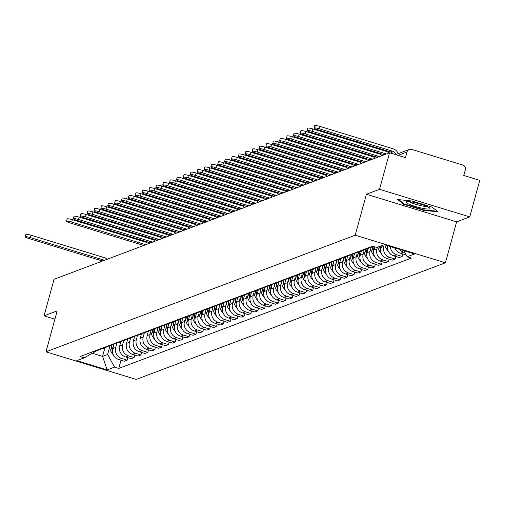 <?xml version="1.0" encoding="UTF-8"?>
<svg xmlns="http://www.w3.org/2000/svg" width="505" height="505" viewBox="0 0 505 505"><rect width="100%" height="100%" fill="white"/><g stroke="black" fill="none" stroke-linecap="round" stroke-linejoin="round"><path stroke-width="0.76" d="M469.757 216.891L379.533 189.312L389.532 152.775L54.041 279.309L44.049 315.84L57.179 310.891L45.98 351.834L136.198 379.413L445.423 262.783L456.627 221.84L469.757 216.891L479.75 180.354L463.779 175.475L465.339 169.781A3.851 3.731 69.3 0 0 462.731 165.009L411.67 149.398A3.851 3.731 69.3 0 0 407.055 151.967L398.022 155.376M379.533 189.312L366.403 194.261L355.204 235.204L45.98 351.834M389.532 152.775L405.496 157.661L407.055 151.967M44.049 315.84L54.912 319.166M113.991 344.214L112.798 348.576A8.85 8.585 69.3 0 0 118.789 359.554L124.293 361.239L127.203 360.141L121.699 358.462A8.85 8.585 -110.7 0 1 115.708 347.478L116.882 343.185M93.583 351.436A8.85 8.585 69.3 0 0 96.436 350.899L99.346 349.801A8.85 8.585 -110.7 0 1 96.493 350.337M127.885 357.641L127.203 360.141M101.227 348.797A8.85 8.585 -110.7 0 1 99.346 349.801M120.865 341.62L119.672 345.982A8.85 8.585 69.3 0 0 125.663 356.966L131.167 358.645L134.077 357.546L128.573 355.867A8.85 8.585 -110.7 0 1 122.582 344.883L123.757 340.591M100.457 348.841A8.85 8.585 69.3 0 0 103.31 348.305L106.214 347.206A8.85 8.585 -110.7 0 1 103.367 347.743M134.759 355.053L134.077 357.546M108.102 346.203A8.85 8.585 -110.7 0 1 106.214 347.206M127.74 339.032L126.547 343.387A8.85 8.585 69.3 0 0 132.537 354.371L138.042 356.057L140.946 354.958L135.447 353.273A8.85 8.585 -110.7 0 1 129.457 342.295L130.631 338.003M107.331 346.247A8.85 8.585 69.3 0 0 110.185 345.717L113.088 344.618A8.85 8.585 -110.7 0 1 110.235 345.155M141.634 352.458L140.946 354.958M114.976 343.615A8.85 8.585 -110.7 0 1 113.088 344.618M134.614 336.437L133.421 340.799A8.85 8.585 69.3 0 0 139.412 351.777L144.916 353.462L147.82 352.364L142.315 350.685A8.85 8.585 -110.7 0 1 136.331 339.701L137.505 335.408M114.206 343.659A8.85 8.585 69.3 0 0 117.059 343.122L119.963 342.024A8.85 8.585 -110.7 0 1 117.109 342.56M148.508 349.864L147.82 352.364M121.85 341.02A8.85 8.585 -110.7 0 1 119.963 342.024M141.488 333.843L140.295 338.205A8.85 8.585 69.3 0 0 146.286 349.189L151.79 350.868L154.694 349.769L149.19 348.09A8.85 8.585 -110.7 0 1 143.199 337.106L144.373 332.814M121.08 341.064A8.85 8.585 69.3 0 0 123.927 340.528L126.837 339.429A8.85 8.585 -110.7 0 1 123.984 339.966M155.382 347.276L154.694 349.769M128.724 338.426A8.85 8.585 -110.7 0 1 126.837 339.429M148.363 331.255L147.17 335.61A8.85 8.585 69.3 0 0 153.16 346.594L158.658 348.273L161.568 347.181L156.064 345.496A8.85 8.585 -110.7 0 1 150.073 334.512L150.85 331.697M127.948 338.47A8.85 8.585 69.3 0 0 130.801 337.933L133.711 336.841A8.85 8.585 -110.7 0 1 130.858 337.378M162.25 344.681L161.568 347.181M135.599 335.838A8.85 8.585 -110.7 0 1 133.711 336.841M155.237 328.66L154.044 333.022A8.85 8.585 69.3 0 0 160.028 344L165.533 345.685L168.443 344.587L162.938 342.908A8.85 8.585 -110.7 0 1 156.948 331.924L157.724 329.102M134.822 335.882A8.85 8.585 69.3 0 0 137.676 335.345L140.586 334.247A8.85 8.585 -110.7 0 1 137.732 334.783M169.125 342.087L168.443 344.587M142.473 333.243A8.85 8.585 -110.7 0 1 140.586 334.247M162.105 326.066L160.912 330.428A8.85 8.585 69.3 0 0 166.902 341.412L172.407 343.091L175.317 341.992L169.813 340.313A8.85 8.585 -110.7 0 1 163.822 329.329L164.592 326.508M141.697 333.287A8.85 8.585 69.3 0 0 144.55 332.751L147.46 331.652A8.85 8.585 -110.7 0 1 144.607 332.189M175.999 339.499L175.317 341.992M149.347 330.649A8.85 8.585 -110.7 0 1 147.46 331.652M168.979 323.471L167.786 327.833A8.85 8.585 69.3 0 0 173.777 338.817L179.281 340.496L182.191 339.404L176.687 337.719A8.85 8.585 -110.7 0 1 170.696 326.735L171.466 323.913M148.571 330.693A8.85 8.585 69.3 0 0 151.424 330.156L154.334 329.064A8.85 8.585 -110.7 0 1 151.481 329.601M182.873 336.904L182.191 339.404M156.215 328.061A8.85 8.585 -110.7 0 1 154.334 329.064M175.854 320.883L174.661 325.239A8.85 8.585 69.3 0 0 180.651 336.223L186.156 337.908L189.066 336.81L183.561 335.124A8.85 8.585 -110.7 0 1 177.571 324.147L178.341 321.325M155.445 328.105A8.85 8.585 69.3 0 0 158.299 327.568L161.209 326.47A8.85 8.585 -110.7 0 1 158.355 327.006M189.747 334.31L189.066 336.81M163.09 325.466A8.85 8.585 -110.7 0 1 161.209 326.47M182.728 318.289L181.535 322.651A8.85 8.585 69.3 0 0 187.525 333.635L193.03 335.314L195.94 334.215L190.435 332.536A8.85 8.585 -110.7 0 1 184.445 321.552L185.215 318.731M162.32 325.51A8.85 8.585 69.3 0 0 165.173 324.974L168.077 323.875A8.85 8.585 -110.7 0 1 165.23 324.412M196.622 331.716L195.94 334.215M169.964 322.872A8.85 8.585 -110.7 0 1 168.077 323.875M189.602 315.694L188.409 320.056A8.85 8.585 69.3 0 0 194.4 331.04L199.904 332.719L202.808 331.627L197.31 329.942A8.85 8.585 -110.7 0 1 191.319 318.958L192.089 316.136M169.194 322.916A8.85 8.585 69.3 0 0 172.047 322.379L174.951 321.287A8.85 8.585 -110.7 0 1 172.098 321.818M203.496 329.127L202.808 331.627M176.838 320.284A8.85 8.585 -110.7 0 1 174.951 321.287M196.477 313.106L195.284 317.462A8.85 8.585 69.3 0 0 201.274 328.446L206.779 330.131L209.682 329.033L204.184 327.347A8.85 8.585 -110.7 0 1 198.194 316.37L198.964 313.548M176.068 320.328A8.85 8.585 69.3 0 0 178.921 319.791L181.825 318.693A8.85 8.585 -110.7 0 1 178.972 319.229M210.37 326.533L209.682 329.033M183.713 317.689A8.85 8.585 -110.7 0 1 181.825 318.693M203.351 310.512L202.158 314.874A8.85 8.585 69.3 0 0 208.148 325.858L213.653 327.537L216.557 326.438L211.052 324.759A8.85 8.585 -110.7 0 1 205.062 313.775L205.838 310.954M182.943 317.733A8.85 8.585 69.3 0 0 185.789 317.197L188.7 316.098A8.85 8.585 -110.7 0 1 185.846 316.635M217.245 323.939L216.557 326.438M190.587 315.095A8.85 8.585 -110.7 0 1 188.7 316.098M210.225 307.917L209.032 312.279A8.85 8.585 69.3 0 0 215.023 323.263L220.521 324.942L223.431 323.85L217.926 322.165A8.85 8.585 -110.7 0 1 211.936 311.181L212.712 308.359M189.811 315.139A8.85 8.585 69.3 0 0 192.664 314.602L195.574 313.51A8.85 8.585 -110.7 0 1 192.721 314.041M224.113 321.35L223.431 323.85M197.461 312.5A8.85 8.585 -110.7 0 1 195.574 313.51M217.1 305.329L215.906 309.685A8.85 8.585 69.3 0 0 221.897 320.669L227.395 322.354L230.305 321.256L224.801 319.57A8.85 8.585 -110.7 0 1 218.81 308.593L219.587 305.771M196.685 312.544A8.85 8.585 69.3 0 0 199.538 312.014L202.448 310.916A8.85 8.585 -110.7 0 1 199.595 311.452M230.987 318.756L230.305 321.256M204.336 309.912A8.85 8.585 -110.7 0 1 202.448 310.916M223.968 302.735L222.774 307.097A8.85 8.585 69.3 0 0 228.765 318.074L234.269 319.76L237.18 318.661L231.675 316.982A8.85 8.585 -110.7 0 1 225.684 305.998L226.455 303.177M203.559 309.956A8.85 8.585 69.3 0 0 206.412 309.42L209.323 308.321A8.85 8.585 -110.7 0 1 206.469 308.858M237.861 316.162L237.18 318.661M211.21 307.318A8.85 8.585 -110.7 0 1 209.323 308.321M230.842 300.14L229.649 304.502A8.85 8.585 69.3 0 0 235.639 315.486L241.144 317.165L244.054 316.073L238.549 314.388A8.85 8.585 -110.7 0 1 232.559 303.404L233.329 300.582M210.434 307.362A8.85 8.585 69.3 0 0 213.287 306.825L216.197 305.727A8.85 8.585 -110.7 0 1 213.344 306.264M244.736 313.573L244.054 316.073M218.078 304.723A8.85 8.585 -110.7 0 1 216.197 305.727M237.716 297.552L236.523 301.908A8.85 8.585 69.3 0 0 242.514 312.892L248.018 314.577L250.928 313.479L245.424 311.793A8.85 8.585 -110.7 0 1 239.433 300.816L240.203 297.994M217.308 304.767A8.85 8.585 69.3 0 0 220.161 304.237L223.071 303.139A8.85 8.585 -110.7 0 1 220.218 303.675M251.61 310.979L250.928 313.479M224.952 302.135A8.85 8.585 -110.7 0 1 223.071 303.139M244.59 294.958L243.397 299.32A8.85 8.585 69.3 0 0 249.388 310.297L254.892 311.983L257.802 310.884L252.298 309.205A8.85 8.585 -110.7 0 1 246.307 298.221L247.078 295.4M224.182 302.179A8.85 8.585 69.3 0 0 227.035 301.643L229.939 300.544A8.85 8.585 -110.7 0 1 227.092 301.081M258.484 308.385L257.802 310.884M231.827 299.541A8.85 8.585 -110.7 0 1 229.939 300.544M251.465 292.363L250.272 296.725A8.85 8.585 69.3 0 0 256.262 307.709L261.767 309.388L264.67 308.29L259.172 306.611A8.85 8.585 -110.7 0 1 253.182 295.627L253.952 292.805M231.056 299.585A8.85 8.585 69.3 0 0 233.91 299.048L236.813 297.95A8.85 8.585 -110.7 0 1 233.966 298.487M265.359 305.796L264.67 308.29M238.701 296.946A8.85 8.585 -110.7 0 1 236.813 297.95M258.339 289.775L257.146 294.131A8.85 8.585 69.3 0 0 263.137 305.115L268.641 306.8L271.545 305.702L266.047 304.016A8.85 8.585 -110.7 0 1 260.056 293.039L260.826 290.217M237.931 296.99A8.85 8.585 69.3 0 0 240.784 296.46L243.688 295.362A8.85 8.585 -110.7 0 1 240.834 295.898M272.233 303.202L271.545 305.702M245.575 294.358A8.85 8.585 -110.7 0 1 243.688 295.362M265.213 287.181L264.02 291.543A8.85 8.585 69.3 0 0 270.011 302.52L275.515 304.206L278.419 303.107L272.915 301.428A8.85 8.585 -110.7 0 1 266.93 290.444L267.7 287.623M244.805 294.402A8.85 8.585 69.3 0 0 247.652 293.866L250.562 292.767A8.85 8.585 -110.7 0 1 247.709 293.304M279.107 300.608L278.419 303.107M252.45 291.764A8.85 8.585 -110.7 0 1 250.562 292.767M272.088 284.586L270.895 288.948A8.85 8.585 69.3 0 0 276.885 299.932L282.383 301.611L285.293 300.513L279.789 298.834A8.85 8.585 -110.7 0 1 273.798 287.85L274.575 285.028M251.679 291.808A8.85 8.585 69.3 0 0 254.526 291.271L257.436 290.173A8.85 8.585 -110.7 0 1 254.583 290.71M285.975 298.019L285.293 300.513M259.324 289.169A8.85 8.585 -110.7 0 1 257.436 290.173M278.962 281.998L277.769 286.354A8.85 8.585 69.3 0 0 283.76 297.338L289.258 299.017L292.168 297.925L286.663 296.239A8.85 8.585 -110.7 0 1 280.673 285.256L281.449 282.44M258.547 289.214A8.85 8.585 69.3 0 0 261.401 288.677L264.311 287.585A8.85 8.585 -110.7 0 1 261.457 288.121M292.849 295.425L292.168 297.925M266.198 286.581A8.85 8.585 -110.7 0 1 264.311 287.585M285.83 279.404L284.637 283.766A8.85 8.585 69.3 0 0 290.627 294.743L296.132 296.429L299.042 295.33L293.538 293.651A8.85 8.585 -110.7 0 1 287.547 282.667L288.317 279.846M265.422 286.625A8.85 8.585 69.3 0 0 268.275 286.089L271.185 284.99A8.85 8.585 -110.7 0 1 268.332 285.527M299.724 292.831L299.042 295.33M273.072 283.987A8.85 8.585 -110.7 0 1 271.185 284.99M292.704 276.809L291.511 281.171A8.85 8.585 69.3 0 0 297.502 292.155L303.006 293.834L305.916 292.736L300.412 291.057A8.85 8.585 -110.7 0 1 294.421 280.073L295.191 277.251M272.296 284.031A8.85 8.585 69.3 0 0 275.149 283.494L278.059 282.396A8.85 8.585 -110.7 0 1 275.206 282.933M306.598 290.242L305.916 292.736M279.94 281.392A8.85 8.585 -110.7 0 1 278.059 282.396M299.579 274.215L298.386 278.577A8.85 8.585 69.3 0 0 304.376 289.561L309.881 291.24L312.791 290.148L307.286 288.462A8.85 8.585 -110.7 0 1 301.296 277.479L302.066 274.657M279.17 281.436A8.85 8.585 69.3 0 0 282.024 280.9L284.934 279.808A8.85 8.585 -110.7 0 1 282.08 280.344M313.472 287.648L312.791 290.148M286.815 278.804A8.85 8.585 -110.7 0 1 284.934 279.808M306.453 271.627L305.26 275.982A8.85 8.585 69.3 0 0 311.25 286.966L316.755 288.652L319.665 287.553L314.161 285.868A8.85 8.585 -110.7 0 1 308.17 274.89L308.94 272.069M286.045 278.848A8.85 8.585 69.3 0 0 288.898 278.312L291.802 277.213A8.85 8.585 -110.7 0 1 288.955 277.75M320.347 285.054L319.665 287.553M293.689 276.21A8.85 8.585 -110.7 0 1 291.802 277.213M313.327 269.032L312.134 273.394A8.85 8.585 69.3 0 0 318.125 284.378L323.629 286.057L326.539 284.959L321.035 283.28A8.85 8.585 -110.7 0 1 315.044 272.296L315.814 269.474M292.919 276.254A8.85 8.585 69.3 0 0 295.772 275.717L298.676 274.619A8.85 8.585 -110.7 0 1 295.829 275.156M327.221 282.459L326.539 284.959M300.563 273.615A8.85 8.585 -110.7 0 1 298.676 274.619M320.202 266.438L319.008 270.8A8.85 8.585 69.3 0 0 324.999 281.784L330.504 283.463L333.407 282.371L327.909 280.685A8.85 8.585 -110.7 0 1 321.919 269.702L322.689 266.88M299.793 273.659A8.85 8.585 69.3 0 0 302.647 273.123L305.55 272.031A8.85 8.585 -110.7 0 1 302.697 272.561M334.095 279.871L333.407 282.371M307.438 271.027A8.85 8.585 -110.7 0 1 305.55 272.031M327.076 263.85L325.883 268.205A8.85 8.585 69.3 0 0 331.873 279.189L337.378 280.875L340.282 279.776L334.777 278.091A8.85 8.585 -110.7 0 1 328.793 267.113L329.563 264.292M306.668 271.071A8.85 8.585 69.3 0 0 309.514 270.535L312.425 269.436A8.85 8.585 -110.7 0 1 309.571 269.973M340.97 277.277L340.282 279.776M314.312 268.433A8.85 8.585 -110.7 0 1 312.425 269.436M333.95 261.255L332.757 265.617A8.85 8.585 69.3 0 0 338.748 276.601L344.246 278.28L347.156 277.182L341.651 275.503A8.85 8.585 -110.7 0 1 335.661 264.519L336.437 261.697M313.542 268.477A8.85 8.585 69.3 0 0 316.389 267.94L319.299 266.842A8.85 8.585 -110.7 0 1 316.446 267.379M347.838 274.682L347.156 277.182M321.186 265.838A8.85 8.585 -110.7 0 1 319.299 266.842M340.824 258.661L339.631 263.023A8.85 8.585 69.3 0 0 345.622 274.007L351.12 275.686L354.03 274.594L348.526 272.908A8.85 8.585 -110.7 0 1 342.535 261.925L343.312 259.103M320.41 265.882A8.85 8.585 69.3 0 0 323.263 265.346L326.173 264.254A8.85 8.585 -110.7 0 1 323.32 264.784M354.712 272.094L354.03 274.594M328.061 263.244A8.85 8.585 -110.7 0 1 326.173 264.254M347.692 256.073L346.506 260.428A8.85 8.585 69.3 0 0 352.49 271.412L357.995 273.098L360.905 271.999L355.4 270.314A8.85 8.585 -110.7 0 1 349.409 259.336L350.18 256.515M327.284 263.288A8.85 8.585 69.3 0 0 330.137 262.758L333.048 261.659A8.85 8.585 -110.7 0 1 330.194 262.196M361.586 269.5L360.905 271.999M334.935 260.656A8.85 8.585 -110.7 0 1 333.048 261.659M354.567 253.478L353.374 257.84A8.85 8.585 69.3 0 0 359.364 268.818L364.869 270.503L367.779 269.405L362.274 267.726A8.85 8.585 -110.7 0 1 356.284 256.742L357.054 253.92M334.159 260.7A8.85 8.585 69.3 0 0 337.012 260.163L339.922 259.065A8.85 8.585 -110.7 0 1 337.069 259.602M368.461 266.905L367.779 269.405M341.809 258.061A8.85 8.585 -110.7 0 1 339.922 259.065M361.441 250.884L360.248 255.246A8.85 8.585 69.3 0 0 366.239 266.23L371.743 267.909L374.653 266.817L369.149 265.131A8.85 8.585 -110.7 0 1 363.158 254.148L363.928 251.326M341.033 258.106A8.85 8.585 69.3 0 0 343.886 257.569L346.796 256.471A8.85 8.585 -110.7 0 1 343.943 257.007M375.335 264.317L374.653 266.817M348.677 255.467A8.85 8.585 -110.7 0 1 346.796 256.471M368.315 248.296L367.122 252.651A8.85 8.585 69.3 0 0 373.113 263.635L378.617 265.321L381.527 264.222L376.023 262.537A8.85 8.585 -110.7 0 1 370.032 251.559L370.803 248.738M347.907 255.511A8.85 8.585 69.3 0 0 350.76 254.981L353.67 253.882A8.85 8.585 -110.7 0 1 350.817 254.419M382.209 261.723L381.527 264.222M355.552 252.879A8.85 8.585 -110.7 0 1 353.67 253.882M374.868 246.869L373.997 250.063A8.85 8.585 69.3 0 0 379.987 261.041L385.492 262.726L388.402 261.628L382.897 259.949A8.85 8.585 -110.7 0 1 376.907 248.965L377.361 247.298M354.781 252.923A8.85 8.585 69.3 0 0 357.635 252.386L360.538 251.288A8.85 8.585 -110.7 0 1 357.691 251.825M389.084 259.128L388.402 261.628M362.426 250.284A8.85 8.585 -110.7 0 1 360.538 251.288M381.326 245.802L380.871 247.469A8.85 8.585 69.3 0 0 386.862 258.453L392.366 260.132L395.27 259.033L389.772 257.354A8.85 8.585 -110.7 0 1 383.781 246.371L384.236 244.71M361.656 250.328A8.85 8.585 69.3 0 0 364.509 249.792L367.413 248.694A8.85 8.585 -110.7 0 1 364.559 249.23M395.958 256.54L395.27 259.033M369.3 247.69A8.85 8.585 -110.7 0 1 367.413 248.694M387.562 245.695A8.85 8.585 69.3 0 0 393.736 255.858L399.24 257.544L402.144 256.445L396.64 254.76A8.85 8.585 -110.7 0 1 390.346 246.547M368.53 247.734A8.85 8.585 69.3 0 0 371.377 247.204L373.422 246.427M402.832 253.946L402.144 256.445M373.328 246.402A8.85 8.585 -110.7 0 1 371.434 246.642M394.929 247.949A8.85 8.585 69.3 0 0 400.61 253.264L406.19 254.918M404.922 252.601L403.514 252.172A8.85 8.585 -110.7 0 1 399.234 249.268M104.939 347.692L102.559 356.385L107.628 354.478L109.604 347.251M96.493 350.88L84.215 357.862L76.811 360.652L107.129 369.919L102.559 356.385L92.428 353.292M107.628 354.478L114.528 367.129L118.77 368.423L411.43 258.049L407.188 256.748L414.592 253.958L384.273 244.691L376.875 247.482L372.633 246.188L79.973 356.568L84.215 357.862M114.528 367.129L107.129 369.919M445.423 262.783L355.204 235.204M456.627 221.84L366.403 194.261M412.017 201.003L397.706 199.532L403.508 204.209L423.619 210.351L437.923 211.822L432.122 207.145L412.017 201.003M121.011 360.235L118.77 368.423M407.188 256.748L403.88 250.682M423.752 209.865L423.619 210.351M403.678 203.584L403.508 204.209M30.42 237.628A4.33 0.638 -164.7 0 0 25.25 236.858A4.33 0.638 -164.7 0 0 28.431 238.379L101.783 260.795L103.765 260.05L30.42 237.628L31.07 235.242L104.421 257.664A7.695 7.461 -110.7 0 1 107.237 259.248M25.25 236.858L25.9 234.471A4.33 0.638 15.3 0 1 31.07 235.242M111.056 345.382A14.626 14.178 69.3 0 0 112.489 350.64M113.442 354.99A14.626 14.178 -110.7 0 1 109.44 345.957M112.665 349.138A14.626 14.178 -110.7 0 1 111.756 345.117M113.543 345.856A14.626 14.178 -110.7 0 1 113.366 344.505M102.446 261.053A5.195 5.037 69.3 0 0 101.783 260.795M104.428 260.302A5.195 5.037 69.3 0 0 103.765 260.05M421.303 208.035A12.505 1.837 -164.7 0 0 429.698 208.047A12.505 1.837 -164.7 0 0 414.529 202.581A12.505 1.837 -164.7 0 0 406.38 201.665A12.505 1.837 -164.7 0 0 409.309 204.342A12.505 1.837 -164.7 0 0 421.303 208.035M409.624 201.71A9.469 1.389 -164.7 0 0 420.936 205.699A9.469 1.389 -164.7 0 0 426.883 206.438M437.204 211.248L423.537 209.84L404.057 203.887L398.792 199.639M71.659 222.074A4.33 0.638 -164.7 0 0 66.49 221.304A4.33 0.638 -164.7 0 0 69.677 222.819L143.029 245.241L145.011 244.496L71.659 222.074L72.31 219.688L145.661 242.11A7.695 7.461 -110.7 0 1 148.483 243.688M66.49 221.304L67.146 218.917A4.33 0.638 15.3 0 1 72.31 219.688M152.295 329.828A14.626 14.178 69.3 0 0 153.728 335.086M154.681 339.436A14.626 14.178 -110.7 0 1 150.686 330.396M153.905 333.584A14.626 14.178 -110.7 0 1 153.002 329.563M154.782 330.302A14.626 14.178 -110.7 0 1 154.606 328.951M143.691 245.499A5.195 5.037 69.3 0 0 143.029 245.241M145.674 244.748A5.195 5.037 69.3 0 0 145.011 244.496M78.534 219.479A4.33 0.638 -164.7 0 0 73.364 218.715A4.33 0.638 -164.7 0 0 76.552 220.23L149.903 242.652L151.885 241.901L78.534 219.479L79.184 217.093L152.535 239.515A7.695 7.461 -110.7 0 1 155.357 241.1M73.364 218.715L74.02 216.323A4.33 0.638 15.3 0 1 79.184 217.093M159.17 327.24A14.626 14.178 69.3 0 0 160.603 332.492M161.556 336.841A14.626 14.178 -110.7 0 1 157.56 327.808M160.779 330.99A14.626 14.178 -110.7 0 1 159.877 326.975M161.657 327.713A14.626 14.178 -110.7 0 1 161.48 326.363M150.566 242.905A5.195 5.037 69.3 0 0 149.903 242.652M152.548 242.16A5.195 5.037 69.3 0 0 151.885 241.901M85.408 216.891A4.33 0.638 -164.7 0 0 80.238 216.121A4.33 0.638 -164.7 0 0 83.426 217.636L156.771 240.058L158.753 239.313L85.408 216.891L86.058 214.499L159.41 236.921A7.695 7.461 -110.7 0 1 162.225 238.505M80.238 216.121L80.895 213.735A4.33 0.638 15.3 0 1 86.058 214.499M166.044 324.646A14.626 14.178 69.3 0 0 167.477 329.898M168.43 334.247A14.626 14.178 -110.7 0 1 164.434 325.214M167.654 328.395A14.626 14.178 -110.7 0 1 166.745 324.38M168.531 325.119A14.626 14.178 -110.7 0 1 168.354 323.768M157.434 240.311A5.195 5.037 69.3 0 0 156.771 240.058M159.422 239.566A5.195 5.037 69.3 0 0 158.753 239.313M92.282 214.297A4.33 0.638 -164.7 0 0 87.112 213.527A4.33 0.638 -164.7 0 0 90.294 215.042L163.645 237.464L165.627 236.719L92.282 214.297L92.933 211.911L166.284 234.333A7.695 7.461 -110.7 0 1 169.099 235.911M87.112 213.527L87.763 211.141A4.33 0.638 15.3 0 1 92.933 211.911M172.918 322.051A14.626 14.178 69.3 0 0 174.351 327.309M175.304 331.659A14.626 14.178 -110.7 0 1 171.302 322.619M174.528 325.807A14.626 14.178 -110.7 0 1 173.619 321.786M175.405 322.525A14.626 14.178 -110.7 0 1 175.229 321.174M164.308 237.722A5.195 5.037 69.3 0 0 163.645 237.464M166.29 236.971A5.195 5.037 69.3 0 0 165.627 236.719M99.15 211.702A4.33 0.638 -164.7 0 0 93.987 210.932A4.33 0.638 -164.7 0 0 97.168 212.453L170.52 234.875L172.502 234.124L99.15 211.702L99.807 209.316L173.158 231.738A7.695 7.461 -110.7 0 1 175.974 233.323M93.987 210.932L94.637 208.546A4.33 0.638 15.3 0 1 99.807 209.316M179.793 319.463A14.626 14.178 69.3 0 0 181.226 324.715M182.179 329.064A14.626 14.178 -110.7 0 1 178.177 320.031M181.402 323.213A14.626 14.178 -110.7 0 1 180.493 319.192M182.28 319.936A14.626 14.178 -110.7 0 1 182.103 318.586M171.182 235.128A5.195 5.037 69.3 0 0 170.52 234.875M173.164 234.383A5.195 5.037 69.3 0 0 172.502 234.124M106.025 209.114A4.33 0.638 -164.7 0 0 100.861 208.344A4.33 0.638 -164.7 0 0 104.043 209.859L177.394 232.281L179.376 231.53L106.025 209.114L106.681 206.722L180.032 229.144A7.695 7.461 -110.7 0 1 182.848 230.728M100.861 208.344L101.511 205.958A4.33 0.638 15.3 0 1 106.681 206.722M186.661 316.869A14.626 14.178 69.3 0 0 188.1 322.121M189.053 326.47A14.626 14.178 -110.7 0 1 185.051 317.437M188.277 320.618A14.626 14.178 -110.7 0 1 187.368 316.603M189.154 317.342A14.626 14.178 -110.7 0 1 188.977 315.991M178.057 232.534A5.195 5.037 69.3 0 0 177.394 232.281M180.039 231.789A5.195 5.037 69.3 0 0 179.376 231.53M112.899 206.52A4.33 0.638 -164.7 0 0 107.735 205.75A4.33 0.638 -164.7 0 0 110.917 207.265L184.268 229.687L186.25 228.942L112.899 206.52L113.556 204.134L186.9 226.556A7.695 7.461 -110.7 0 1 189.722 228.134M107.735 205.75L108.386 203.364A4.33 0.638 15.3 0 1 113.556 204.134M193.535 314.274A14.626 14.178 69.3 0 0 194.974 319.532M195.927 323.882A14.626 14.178 -110.7 0 1 191.925 314.842M195.151 318.024A14.626 14.178 -110.7 0 1 194.242 314.009M196.028 314.748A14.626 14.178 -110.7 0 1 195.852 313.397M184.931 229.945A5.195 5.037 69.3 0 0 184.268 229.687M186.913 229.194A5.195 5.037 69.3 0 0 186.25 228.942M119.773 203.925A4.33 0.638 -164.7 0 0 114.61 203.155A4.33 0.638 -164.7 0 0 117.791 204.677L191.143 227.098L193.125 226.347L119.773 203.925L120.43 201.539L193.775 223.961A7.695 7.461 -110.7 0 1 196.596 225.546M114.61 203.155L115.26 200.769A4.33 0.638 15.3 0 1 120.43 201.539M200.409 311.686A14.626 14.178 69.3 0 0 201.849 316.938M202.795 321.287A14.626 14.178 -110.7 0 1 198.8 312.254M202.025 315.436A14.626 14.178 -110.7 0 1 201.116 311.415M202.903 312.153A14.626 14.178 -110.7 0 1 202.726 310.802M191.805 227.351A5.195 5.037 69.3 0 0 191.143 227.098M193.787 226.6A5.195 5.037 69.3 0 0 193.125 226.347M126.648 201.331A4.33 0.638 -164.7 0 0 121.478 200.567A4.33 0.638 -164.7 0 0 124.666 202.082L198.017 224.504L199.999 223.753L126.648 201.331L127.298 198.945L200.649 221.367A7.695 7.461 -110.7 0 1 203.471 222.951M121.478 200.567L122.134 198.181A4.33 0.638 15.3 0 1 127.298 198.945M207.284 309.092A14.626 14.178 69.3 0 0 208.716 314.344M209.67 318.693A14.626 14.178 -110.7 0 1 205.674 309.66M208.893 312.841A14.626 14.178 -110.7 0 1 207.991 308.826M209.771 309.565A14.626 14.178 -110.7 0 1 209.6 308.214M198.68 224.757A5.195 5.037 69.3 0 0 198.017 224.504M200.662 224.012A5.195 5.037 69.3 0 0 199.999 223.753M133.522 198.743A4.33 0.638 -164.7 0 0 128.352 197.973A4.33 0.638 -164.7 0 0 131.54 199.488L204.891 221.91L206.873 221.165L133.522 198.743L134.172 196.357L207.523 218.779A7.695 7.461 -110.7 0 1 210.345 220.357M128.352 197.973L129.009 195.586A4.33 0.638 15.3 0 1 134.172 196.357M214.158 306.497A14.626 14.178 69.3 0 0 215.591 311.755M216.544 316.105A14.626 14.178 -110.7 0 1 212.548 307.065M215.768 310.247A14.626 14.178 -110.7 0 1 214.865 306.232M216.645 306.971A14.626 14.178 -110.7 0 1 216.468 305.62M205.554 222.168A5.195 5.037 69.3 0 0 204.891 221.91M207.536 221.417A5.195 5.037 69.3 0 0 206.873 221.165M140.396 196.148A4.33 0.638 -164.7 0 0 135.226 195.378A4.33 0.638 -164.7 0 0 138.414 196.899L211.765 219.321L213.748 218.57L140.396 196.148L141.046 193.762L214.398 216.184A7.695 7.461 -110.7 0 1 217.219 217.769M135.226 195.378L135.883 192.992A4.33 0.638 15.3 0 1 141.046 193.762M221.032 303.909A14.626 14.178 69.3 0 0 222.465 309.161M223.418 313.51A14.626 14.178 -110.7 0 1 219.423 304.477M222.642 307.659A14.626 14.178 -110.7 0 1 221.739 303.638M223.519 304.376A14.626 14.178 -110.7 0 1 223.343 303.025M212.428 219.574A5.195 5.037 69.3 0 0 211.765 219.321M214.41 218.823A5.195 5.037 69.3 0 0 213.748 218.57M147.271 193.554A4.33 0.638 -164.7 0 0 142.101 192.79A4.33 0.638 -164.7 0 0 145.288 194.305L218.633 216.727L220.622 215.976L147.271 193.554L147.921 191.168L221.272 213.59A7.695 7.461 -110.7 0 1 224.094 215.174M142.101 192.79L142.757 190.404A4.33 0.638 15.3 0 1 147.921 191.168M227.906 301.315A14.626 14.178 69.3 0 0 229.339 306.567M230.293 310.916A14.626 14.178 -110.7 0 1 226.297 301.883M229.516 305.064A14.626 14.178 -110.7 0 1 228.607 301.049M230.394 301.788A14.626 14.178 -110.7 0 1 230.217 300.437M219.296 216.98A5.195 5.037 69.3 0 0 218.633 216.727M221.285 216.235A5.195 5.037 69.3 0 0 220.622 215.976M154.145 190.966A4.33 0.638 -164.7 0 0 148.975 190.196A4.33 0.638 -164.7 0 0 152.163 191.711L225.508 214.133L227.49 213.388L154.145 190.966L154.795 188.58L228.146 211.002A7.695 7.461 -110.7 0 1 230.962 212.58M148.975 190.196L149.625 187.809A4.33 0.638 15.3 0 1 154.795 188.58M234.781 298.72A14.626 14.178 69.3 0 0 236.214 303.972M237.167 308.328A14.626 14.178 -110.7 0 1 233.165 299.288M236.391 302.47A14.626 14.178 -110.7 0 1 235.482 298.455M237.268 299.194A14.626 14.178 -110.7 0 1 237.091 297.843M226.171 214.385A5.195 5.037 69.3 0 0 225.508 214.133M228.153 213.64A5.195 5.037 69.3 0 0 227.49 213.388M161.019 188.371A4.33 0.638 -164.7 0 0 155.849 187.601A4.33 0.638 -164.7 0 0 159.031 189.123L232.382 211.538L234.364 210.793L161.019 188.371L161.669 185.985L235.021 208.407A7.695 7.461 -110.7 0 1 237.836 209.992M155.849 187.601L156.499 185.215A4.33 0.638 15.3 0 1 161.669 185.985M241.655 296.126A14.626 14.178 69.3 0 0 243.088 301.384M244.041 305.733A14.626 14.178 -110.7 0 1 240.039 296.7M243.265 299.882A14.626 14.178 -110.7 0 1 242.356 295.861M244.142 296.599A14.626 14.178 -110.7 0 1 243.965 295.248M233.045 211.797A5.195 5.037 69.3 0 0 232.382 211.538M235.027 211.046A5.195 5.037 69.3 0 0 234.364 210.793M167.887 185.777A4.33 0.638 -164.7 0 0 162.724 185.013A4.33 0.638 -164.7 0 0 165.905 186.528L239.256 208.95L241.239 208.199L167.887 185.777L168.544 183.391L241.895 205.813A7.695 7.461 -110.7 0 1 244.71 207.397M162.724 185.013L163.374 182.627A4.33 0.638 15.3 0 1 168.544 183.391M248.523 293.538A14.626 14.178 69.3 0 0 249.962 298.79M250.916 303.139A14.626 14.178 -110.7 0 1 246.913 294.106M250.139 297.287A14.626 14.178 -110.7 0 1 249.23 293.272M251.017 294.011A14.626 14.178 -110.7 0 1 250.84 292.66M239.919 209.203A5.195 5.037 69.3 0 0 239.256 208.95M241.901 208.458A5.195 5.037 69.3 0 0 241.239 208.199M174.762 183.189A4.33 0.638 -164.7 0 0 169.598 182.419A4.33 0.638 -164.7 0 0 172.779 183.934L246.131 206.356L248.113 205.611L174.762 183.189L175.418 180.803L248.769 203.225A7.695 7.461 -110.7 0 1 251.585 204.803M169.598 182.419L170.248 180.032A4.33 0.638 15.3 0 1 175.418 180.803M255.397 290.943A14.626 14.178 69.3 0 0 256.837 296.195M257.79 300.551A14.626 14.178 -110.7 0 1 253.788 291.511M257.013 294.693A14.626 14.178 -110.7 0 1 256.104 290.678M257.891 291.417A14.626 14.178 -110.7 0 1 257.714 290.066M246.793 206.608A5.195 5.037 69.3 0 0 246.131 206.356M248.776 205.863A5.195 5.037 69.3 0 0 248.113 205.611M181.636 180.594A4.33 0.638 -164.7 0 0 176.472 179.824A4.33 0.638 -164.7 0 0 179.654 181.339L253.005 203.761L254.987 203.016L181.636 180.594L182.292 178.208L255.637 200.63A7.695 7.461 -110.7 0 1 258.459 202.208M176.472 179.824L177.122 177.438A4.33 0.638 15.3 0 1 182.292 178.208M262.272 288.349A14.626 14.178 69.3 0 0 263.711 293.607M264.658 297.956A14.626 14.178 -110.7 0 1 260.662 288.923M263.888 292.105A14.626 14.178 -110.7 0 1 262.979 288.084M264.765 288.822A14.626 14.178 -110.7 0 1 264.588 287.471M253.668 204.02A5.195 5.037 69.3 0 0 253.005 203.761M255.65 203.269A5.195 5.037 69.3 0 0 254.987 203.016M188.51 178A4.33 0.638 -164.7 0 0 183.34 177.236A4.33 0.638 -164.7 0 0 186.528 178.751L259.879 201.173L261.861 200.422L188.51 178L189.167 175.614L262.512 198.036A7.695 7.461 -110.7 0 1 265.333 199.62M183.34 177.236L183.997 174.844A4.33 0.638 15.3 0 1 189.167 175.614M269.146 285.761A14.626 14.178 69.3 0 0 270.579 291.013M271.532 295.362A14.626 14.178 -110.7 0 1 267.536 286.329M270.756 289.51A14.626 14.178 -110.7 0 1 269.853 285.495M271.633 286.234A14.626 14.178 -110.7 0 1 271.463 284.883M260.542 201.426A5.195 5.037 69.3 0 0 259.879 201.173M262.524 200.681A5.195 5.037 69.3 0 0 261.861 200.422M195.384 175.412A4.33 0.638 -164.7 0 0 190.215 174.642A4.33 0.638 -164.7 0 0 193.402 176.157L266.754 198.579L268.736 197.834L195.384 175.412L196.035 173.026L269.386 195.448A7.695 7.461 -110.7 0 1 272.208 197.026M190.215 174.642L190.871 172.255A4.33 0.638 15.3 0 1 196.035 173.026M276.02 283.166A14.626 14.178 69.3 0 0 277.453 288.418M278.406 292.774A14.626 14.178 -110.7 0 1 274.411 283.734M277.63 286.916A14.626 14.178 -110.7 0 1 276.727 282.901M278.507 283.64A14.626 14.178 -110.7 0 1 278.331 282.289M267.416 198.831A5.195 5.037 69.3 0 0 266.754 198.579M269.399 198.086A5.195 5.037 69.3 0 0 268.736 197.834M202.259 172.817A4.33 0.638 -164.7 0 0 197.089 172.047A4.33 0.638 -164.7 0 0 200.277 173.562L273.628 195.984L275.61 195.239L202.259 172.817L202.909 170.431L276.26 192.853A7.695 7.461 -110.7 0 1 279.082 194.431M197.089 172.047L197.745 169.661A4.33 0.638 15.3 0 1 202.909 170.431M282.895 280.572A14.626 14.178 69.3 0 0 284.328 285.83M285.281 290.179A14.626 14.178 -110.7 0 1 281.285 281.14M284.504 284.328A14.626 14.178 -110.7 0 1 283.602 280.307M285.382 281.045A14.626 14.178 -110.7 0 1 285.205 279.694M274.291 196.243A5.195 5.037 69.3 0 0 273.628 195.984M276.273 195.492A5.195 5.037 69.3 0 0 275.61 195.239M209.133 170.223A4.33 0.638 -164.7 0 0 203.963 169.459A4.33 0.638 -164.7 0 0 207.151 170.974L280.496 193.396L282.484 192.645L209.133 170.223L209.783 167.837L283.135 190.259A7.695 7.461 -110.7 0 1 285.956 191.843M203.963 169.459L204.62 167.067A4.33 0.638 15.3 0 1 209.783 167.837M289.769 277.984A14.626 14.178 69.3 0 0 291.202 283.236M292.155 287.585A14.626 14.178 -110.7 0 1 288.159 278.552M291.379 281.733A14.626 14.178 -110.7 0 1 290.476 277.718M292.256 278.457A14.626 14.178 -110.7 0 1 292.079 277.106M281.159 193.649A5.195 5.037 69.3 0 0 280.496 193.396M283.147 192.904A5.195 5.037 69.3 0 0 282.484 192.645M216.007 167.635A4.33 0.638 -164.7 0 0 210.838 166.865A4.33 0.638 -164.7 0 0 214.025 168.38L287.37 190.802L289.352 190.057L216.007 167.635L216.658 165.242L290.009 187.664A7.695 7.461 -110.7 0 1 292.824 189.249M210.838 166.865L211.488 164.478A4.33 0.638 15.3 0 1 216.658 165.242M296.643 275.389A14.626 14.178 69.3 0 0 298.076 280.641M299.029 284.99A14.626 14.178 -110.7 0 1 295.027 275.957M298.253 279.139A14.626 14.178 -110.7 0 1 297.344 275.124M299.13 275.863A14.626 14.178 -110.7 0 1 298.954 274.512M288.033 191.054A5.195 5.037 69.3 0 0 287.37 190.802M290.015 190.309A5.195 5.037 69.3 0 0 289.352 190.057M222.882 165.04A4.33 0.638 -164.7 0 0 217.712 164.27A4.33 0.638 -164.7 0 0 220.893 165.785L294.245 188.207L296.227 187.462L222.882 165.04L223.532 162.654L296.883 185.076A7.695 7.461 -110.7 0 1 299.699 186.654M217.712 164.27L218.362 161.884A4.33 0.638 15.3 0 1 223.532 162.654M303.518 272.795A14.626 14.178 69.3 0 0 304.951 278.053M305.904 282.402A14.626 14.178 -110.7 0 1 301.902 273.363M305.127 276.551A14.626 14.178 -110.7 0 1 304.218 272.53M306.005 273.268A14.626 14.178 -110.7 0 1 305.828 271.917M294.907 188.466A5.195 5.037 69.3 0 0 294.245 188.207M296.889 187.715A5.195 5.037 69.3 0 0 296.227 187.462M229.75 162.446A4.33 0.638 -164.7 0 0 224.586 161.676A4.33 0.638 -164.7 0 0 227.768 163.197L301.119 185.619L303.101 184.868L229.75 162.446L230.406 160.06L303.757 182.482A7.695 7.461 -110.7 0 1 306.573 184.066M224.586 161.676L225.236 159.29A4.33 0.638 15.3 0 1 230.406 160.06M310.392 270.207A14.626 14.178 69.3 0 0 311.825 275.459M312.778 279.808A14.626 14.178 -110.7 0 1 308.776 270.775M312.002 273.956A14.626 14.178 -110.7 0 1 311.093 269.935M312.879 270.68A14.626 14.178 -110.7 0 1 312.702 269.329M301.782 185.872A5.195 5.037 69.3 0 0 301.119 185.619M303.764 185.127A5.195 5.037 69.3 0 0 303.101 184.868M236.624 159.858A4.33 0.638 -164.7 0 0 231.46 159.088A4.33 0.638 -164.7 0 0 234.642 160.603L307.993 183.025L309.975 182.273L236.624 159.858L237.281 157.465L310.632 179.887A7.695 7.461 -110.7 0 1 313.447 181.472M231.46 159.088L232.111 156.702A4.33 0.638 15.3 0 1 237.281 157.465M317.26 267.612A14.626 14.178 69.3 0 0 318.699 272.864M319.652 277.213A14.626 14.178 -110.7 0 1 315.65 268.18M318.876 271.362A14.626 14.178 -110.7 0 1 317.967 267.347M319.753 268.086A14.626 14.178 -110.7 0 1 319.577 266.735M308.656 183.277A5.195 5.037 69.3 0 0 307.993 183.025M310.638 182.532A5.195 5.037 69.3 0 0 309.975 182.273M243.498 157.263A4.33 0.638 -164.7 0 0 238.335 156.493A4.33 0.638 -164.7 0 0 241.516 158.008L314.868 180.43L316.85 179.685L243.498 157.263L244.155 154.877L317.5 177.299A7.695 7.461 -110.7 0 1 320.322 178.877M238.335 156.493L238.985 154.107A4.33 0.638 15.3 0 1 244.155 154.877M324.134 265.018A14.626 14.178 69.3 0 0 325.573 270.276M326.52 274.625A14.626 14.178 -110.7 0 1 322.525 265.586M325.75 268.767A14.626 14.178 -110.7 0 1 324.841 264.753M326.628 265.491A14.626 14.178 -110.7 0 1 326.451 264.14M315.53 180.689A5.195 5.037 69.3 0 0 314.868 180.43M317.512 179.938A5.195 5.037 69.3 0 0 316.85 179.685M250.373 154.669A4.33 0.638 -164.7 0 0 245.209 153.899A4.33 0.638 -164.7 0 0 248.391 155.42L321.742 177.842L323.724 177.091L250.373 154.669L251.029 152.283L324.374 174.705A7.695 7.461 -110.7 0 1 327.196 176.289M245.209 153.899L245.859 151.513A4.33 0.638 15.3 0 1 251.029 152.283M331.009 262.43A14.626 14.178 69.3 0 0 332.448 267.682M333.395 272.031A14.626 14.178 -110.7 0 1 329.399 262.998M332.618 266.179A14.626 14.178 -110.7 0 1 331.716 262.158M333.496 262.897A14.626 14.178 -110.7 0 1 333.325 261.546M322.405 178.095A5.195 5.037 69.3 0 0 321.742 177.842M324.387 177.343A5.195 5.037 69.3 0 0 323.724 177.091M257.247 152.074A4.33 0.638 -164.7 0 0 252.077 151.311A4.33 0.638 -164.7 0 0 255.265 152.826L328.616 175.248L330.598 174.496L257.247 152.074L257.897 149.688L331.248 172.11A7.695 7.461 -110.7 0 1 334.07 173.695M252.077 151.311L252.734 148.924A4.33 0.638 15.3 0 1 257.897 149.688M337.883 259.835A14.626 14.178 69.3 0 0 339.316 265.087M340.269 269.436A14.626 14.178 -110.7 0 1 336.273 260.403M339.493 263.585A14.626 14.178 -110.7 0 1 338.59 259.57M340.37 260.309A14.626 14.178 -110.7 0 1 340.193 258.958M329.279 175.5A5.195 5.037 69.3 0 0 328.616 175.248M331.261 174.755A5.195 5.037 69.3 0 0 330.598 174.496M264.121 149.486A4.33 0.638 -164.7 0 0 258.951 148.716A4.33 0.638 -164.7 0 0 262.139 150.231L335.49 172.653L337.473 171.908L264.121 149.486L264.772 147.1L338.123 169.522A7.695 7.461 -110.7 0 1 340.944 171.1M258.951 148.716L259.608 146.33A4.33 0.638 15.3 0 1 264.772 147.1M344.757 257.241A14.626 14.178 69.3 0 0 346.19 262.499M347.143 266.848A14.626 14.178 -110.7 0 1 343.147 257.809M346.367 260.99A14.626 14.178 -110.7 0 1 345.464 256.976M347.244 257.714A14.626 14.178 -110.7 0 1 347.068 256.363M336.153 172.912A5.195 5.037 69.3 0 0 335.49 172.653M338.135 172.161A5.195 5.037 69.3 0 0 337.473 171.908M270.996 146.892A4.33 0.638 -164.7 0 0 265.826 146.122A4.33 0.638 -164.7 0 0 269.014 147.643L342.358 170.065L344.347 169.314L270.996 146.892L271.646 144.506L344.997 166.928A7.695 7.461 -110.7 0 1 347.819 168.512M265.826 146.122L266.482 143.736A4.33 0.638 15.3 0 1 271.646 144.506M351.631 254.646A14.626 14.178 69.3 0 0 353.064 259.905M354.018 264.254A14.626 14.178 -110.7 0 1 350.022 255.221M353.241 258.402A14.626 14.178 -110.7 0 1 352.338 254.381M354.119 255.12A14.626 14.178 -110.7 0 1 353.942 253.769M343.021 170.318A5.195 5.037 69.3 0 0 342.358 170.065M345.01 169.566A5.195 5.037 69.3 0 0 344.347 169.314M277.87 144.297A4.33 0.638 -164.7 0 0 272.7 143.534A4.33 0.638 -164.7 0 0 275.888 145.049L349.233 167.471L351.215 166.719L277.87 144.297L278.52 141.911L351.871 164.333A7.695 7.461 -110.7 0 1 354.687 165.918M272.7 143.534L273.356 141.147A4.33 0.638 15.3 0 1 278.52 141.911M358.506 252.058A14.626 14.178 69.3 0 0 359.939 257.31M360.892 261.659A14.626 14.178 -110.7 0 1 356.89 252.626M360.115 255.808A14.626 14.178 -110.7 0 1 359.206 251.793M360.993 252.532A14.626 14.178 -110.7 0 1 360.816 251.181M349.896 167.723A5.195 5.037 69.3 0 0 349.233 167.471M351.878 166.978A5.195 5.037 69.3 0 0 351.215 166.719M284.744 141.709A4.33 0.638 -164.7 0 0 279.574 140.939A4.33 0.638 -164.7 0 0 282.756 142.454L356.107 164.876L358.089 164.131L284.744 141.709L285.394 139.323L358.746 161.745A7.695 7.461 -110.7 0 1 361.561 163.323M279.574 140.939L280.224 138.553A4.33 0.638 15.3 0 1 285.394 139.323M365.38 249.464A14.626 14.178 69.3 0 0 366.813 254.716M367.766 259.071A14.626 14.178 -110.7 0 1 363.764 250.032M366.99 253.213A14.626 14.178 -110.7 0 1 366.081 249.199M367.867 249.937A14.626 14.178 -110.7 0 1 367.69 248.586M356.77 165.129A5.195 5.037 69.3 0 0 356.107 164.876M358.752 164.384A5.195 5.037 69.3 0 0 358.089 164.131M291.612 139.115A4.33 0.638 -164.7 0 0 286.449 138.345A4.33 0.638 -164.7 0 0 289.63 139.866L362.981 162.282L364.963 161.537L291.612 139.115L292.269 136.729L365.62 159.151A7.695 7.461 -110.7 0 1 368.435 160.735M286.449 138.345L287.099 135.959A4.33 0.638 15.3 0 1 292.269 136.729M372.254 246.869A14.626 14.178 69.3 0 0 373.687 252.128M374.641 256.477A14.626 14.178 -110.7 0 1 370.638 247.444M373.864 250.625A14.626 14.178 -110.7 0 1 372.955 246.604M374.742 247.343A14.626 14.178 -110.7 0 1 374.653 246.806M363.644 162.541A5.195 5.037 69.3 0 0 362.981 162.282M365.626 161.789A5.195 5.037 69.3 0 0 364.963 161.537M298.487 136.52A4.33 0.638 -164.7 0 0 293.323 135.757A4.33 0.638 -164.7 0 0 296.504 137.272L369.856 159.694L371.838 158.942L298.487 136.52L299.143 134.134L372.494 156.556A7.695 7.461 -110.7 0 1 375.31 158.141M293.323 135.757L293.973 133.37A4.33 0.638 15.3 0 1 299.143 134.134M379.482 246.503A14.626 14.178 69.3 0 0 380.562 249.533M381.515 253.882A14.626 14.178 -110.7 0 1 377.873 247.109M380.738 248.031A14.626 14.178 -110.7 0 1 380.189 246.232M370.519 159.946A5.195 5.037 69.3 0 0 369.856 159.694M372.501 159.201A5.195 5.037 69.3 0 0 371.838 158.942M305.361 133.932A4.33 0.638 -164.7 0 0 300.197 133.162A4.33 0.638 -164.7 0 0 303.379 134.677L376.73 157.099L378.712 156.354L305.361 133.932L306.017 131.546L379.362 153.968A7.695 7.461 -110.7 0 1 382.184 155.546M300.197 133.162L300.847 130.776A4.33 0.638 15.3 0 1 306.017 131.546M386.817 245.468A14.626 14.178 69.3 0 0 387.436 246.939M388.383 251.294A14.626 14.178 -110.7 0 1 384.835 244.862M377.393 157.352A5.195 5.037 69.3 0 0 376.73 157.099M379.375 156.607A5.195 5.037 69.3 0 0 378.712 156.354M312.235 131.338A4.33 0.638 -164.7 0 0 307.072 130.568A4.33 0.638 -164.7 0 0 310.253 132.083L383.604 154.505L385.586 153.76L312.235 131.338L312.892 128.952L386.237 151.374A7.695 7.461 -110.7 0 1 389.058 152.952M307.072 130.568L307.722 128.182A4.33 0.638 15.3 0 1 312.892 128.952M395.257 248.7A14.626 14.178 -110.7 0 1 394.5 247.816M384.267 154.764A5.195 5.037 69.3 0 0 383.604 154.505M386.249 154.012A5.195 5.037 69.3 0 0 385.586 153.76M319.109 128.743A4.33 0.638 -164.7 0 0 313.94 127.98A4.33 0.638 -164.7 0 0 317.127 129.495L390.479 151.917L392.461 151.165L319.109 128.743L319.76 126.357L393.111 148.779A7.695 7.461 -110.7 0 1 398.155 153.678M313.94 127.98L314.596 125.587A4.33 0.638 15.3 0 1 319.76 126.357M393.199 153.899A5.195 5.037 69.3 0 0 390.479 151.917M395.882 154.53A5.195 5.037 69.3 0 0 392.461 151.165M383.781 246.371L380.871 247.469M376.907 248.965L373.997 250.063M370.032 251.559L367.122 252.651M363.158 254.148L360.248 255.246M356.284 256.742L353.374 257.84M349.409 259.336L346.506 260.428M342.535 261.925L339.631 263.023M335.661 264.519L332.757 265.617M328.793 267.113L325.883 268.205M321.919 269.702L319.008 270.8M315.044 272.296L312.134 273.394M308.17 274.89L305.26 275.982M301.296 277.479L298.386 278.577M294.421 280.073L291.511 281.171M287.547 282.667L284.637 283.766M280.673 285.256L277.769 286.354M273.798 287.85L270.895 288.948M266.93 290.444L264.02 291.543M260.056 293.039L257.146 294.131M253.182 295.627L250.272 296.725M246.307 298.221L243.397 299.32M239.433 300.816L236.523 301.908M232.559 303.404L229.649 304.502M225.684 305.998L222.774 307.097M218.81 308.593L215.906 309.685M211.936 311.181L209.032 312.279M205.062 313.775L202.158 314.874M198.194 316.37L195.284 317.462M191.319 318.958L188.409 320.056M184.445 321.552L181.535 322.651M177.571 324.147L174.661 325.239M170.696 326.735L167.786 327.833M163.822 329.329L160.912 330.428M156.948 331.924L154.044 333.022M150.073 334.512L147.17 335.61M143.199 337.106L140.295 338.205M136.331 339.701L133.421 340.799M129.457 342.295L126.547 343.387M122.582 344.883L119.672 345.982M115.708 347.478L112.798 348.576M396.64 254.76L393.736 255.858M389.772 257.354L386.862 258.453M382.897 259.949L379.987 261.041M376.023 262.537L373.113 263.635M369.149 265.131L366.239 266.23M362.274 267.726L359.364 268.818M355.4 270.314L352.49 271.412M348.526 272.908L345.622 274.007M341.651 275.503L338.748 276.601M334.777 278.091L331.873 279.189M327.909 280.685L324.999 281.784M321.035 283.28L318.125 284.378M314.161 285.868L311.25 286.966M307.286 288.462L304.376 289.561M300.412 291.057L297.502 292.155M293.538 293.651L290.627 294.743M286.663 296.239L283.76 297.338M279.789 298.834L276.885 299.932M272.915 301.428L270.011 302.52M266.047 304.016L263.137 305.115M259.172 306.611L256.262 307.709M252.298 309.205L249.388 310.297M245.424 311.793L242.514 312.892M238.549 314.388L235.639 315.486M231.675 316.982L228.765 318.074M224.801 319.57L221.897 320.669M217.926 322.165L215.023 323.263M211.052 324.759L208.148 325.858M204.184 327.347L201.274 328.446M197.31 329.942L194.4 331.04M190.435 332.536L187.525 333.635M183.561 335.124L180.651 336.223M176.687 337.719L173.777 338.817M169.813 340.313L166.902 341.412M162.938 342.908L160.028 344M156.064 345.496L153.16 346.594M149.19 348.09L146.286 349.189M142.315 350.685L139.412 351.777M135.447 353.273L132.537 354.371M128.573 355.867L125.663 356.966M121.699 358.462L118.789 359.554M403.514 252.172L400.61 253.264M395.611 154.637L409.302 149.467"/></g></svg>
